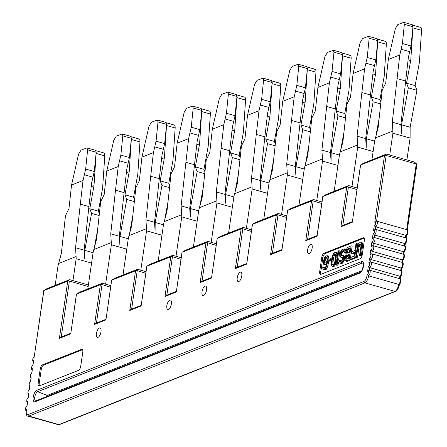 <?xml version="1.0" encoding="UTF-8"?>
<svg xmlns="http://www.w3.org/2000/svg" width="447" height="447" viewBox="0 0 447 447"><rect width="100%" height="100%" fill="white"/><g stroke="black" fill="none" stroke-linecap="round" stroke-linejoin="round"><path stroke-width="0.67" d="M327.176 255.595L327.897 257.276L327.757 260.702L326.55 266.513L324.539 269.558L325.612 269.859L323.432 269.714L322.924 269.072L322.717 267.189L323.36 266.937L324.12 268.317L324.885 268.016L325.779 266.82L326.902 262.445L325.276 264.49L324.047 264.697L323.539 264.06L323.248 261.925L324.494 257.5L325.947 255.801L328.254 255.896L328.763 256.539L328.975 259.377M324.539 269.558L324.03 269.759M321.024 274.251A3.682 1.525 105.8 0 1 320.79 271.776L322.835 257.768A3.682 1.525 105.8 0 1 325.047 253.589L364.093 238.111M360.042 243.973L358.505 245.425L357.818 247.666L358.891 247.968L357.544 257.204L356.779 257.511L355.706 257.204L357.399 246.426L358.511 243.738L360.304 242.185L361.969 242.537L362.735 243.917L361.377 255.69L360.612 255.991L359.533 255.69L360.885 246.448L360.807 244.515L360.042 243.973L360.539 244.118M358.891 247.968L359.578 245.727L360.746 244.425M354.627 253.024L352.493 253.874L351.42 253.566L351.683 251.778L355.002 250.465L355.957 243.906L356.728 243.604L357.801 243.906L357.46 246.236M355.851 257.248L355.756 257.913L351.158 259.735L350.085 259.433L350.347 257.645L354.175 256.125L354.739 252.253L351.42 253.566M345.402 261.009L344.816 258.433L346.101 254.555L345.682 252.471L346.162 250.035L347.358 247.599L351.107 245.833L349.062 259.836L345.402 261.009L347.073 261.355L350.135 260.143L350.236 259.478M351.107 245.833L352.18 246.135L350.509 257.578M343.29 255.667L343.587 257.796L343.106 260.232L341.826 262.423L340.038 263.132L341.111 263.439L342.899 262.73L344.184 260.534L344.704 256.958L343.944 255.578L342.871 255.271L344.369 255.969M342.005 255.332L341.821 254.455L342.335 252.561L343.911 251.097M345.704 252.354L344.028 252.287L343.777 250.7L343.307 250.605L343.793 250.739M345.9 251.013L345.24 249.169L344.168 248.862L344.676 249.504L345.749 249.806M340.038 263.132L339.452 260.556L340.217 260.255L340.424 261.294L341.53 261.137L342.43 259.942L342.776 258.4L342.48 257.109L340.782 257.226L342.715 257.466M341.368 261.204L341.29 260.556L340.217 260.255M338.843 250.689L337.15 262.311L338.217 259.925L337.871 262.305L336.803 264.697L337.876 265.004L337.111 265.306L336.032 264.998L338.077 250.996L338.843 250.689L339.921 250.996L338.602 260.031M337.876 265.004L338.943 262.613L339.295 260.227L338.217 259.925M337.396 255.678L337.06 253.248L336.552 252.611L335.479 252.304L335.988 252.946L337.06 253.248M335.988 252.946L336.228 257.064L335.233 262.227L333.523 265.714L331.992 266.323L333.786 266.619L334.596 266.021L336.49 261.869M331.389 260.551L329.769 261.193L328.69 260.892L328.908 259.4L330.696 258.69L331.624 258.953M324.047 264.697L325.712 265.049L326.461 264.708M324.617 268.122L324.433 267.239L323.36 266.937M323.432 269.714L325.103 270.061M325.612 269.859L327.623 266.82L328.836 260.931M360.075 258.774A3.682 1.525 -74.2 0 0 362.288 254.594L364.333 240.587A3.682 1.525 -74.2 0 0 363.629 237.72A3.682 1.525 -74.2 0 0 363.143 237.765L323.974 253.287A3.682 1.525 -74.2 0 0 321.756 257.461L319.717 271.469A3.682 1.525 -74.2 0 0 320.415 274.335A3.682 1.525 -74.2 0 0 320.907 274.296L360.075 258.774M347.498 186.667L348.654 185.578L325.947 194.574L322.89 196.529L347.498 186.667L356.946 189.578M360.517 165.099L352.297 222.265L360.606 164.977L384.481 155.617L386.404 154.12L414.335 162.021L416.85 164.144L385.247 155.21M88.143 286.549L68.497 280.75L43.89 290.606L34.168 357.242L43.761 290.634M76.403 294.199L70.738 333.853L76.493 294.076L100.368 284.717L102.29 283.219L110.811 285.627M111.599 280.247L105.933 319.907L111.689 280.124L135.564 270.77L137.486 269.267L146.007 271.681M146.795 266.3L141.129 305.955L146.879 266.177L170.76 256.824L172.682 255.321L181.203 257.729M181.985 252.348L176.325 292.008L182.074 252.225L205.955 242.872L207.877 241.369L216.398 243.783M217.181 238.402L211.52 278.056L217.27 238.279L241.151 228.925L243.073 227.422L251.594 229.831M252.376 224.45L246.71 264.11L252.466 224.333L276.347 214.973L278.263 213.47L286.79 215.884M287.572 210.503L281.906 250.164L287.661 210.381L311.537 201.027L313.459 199.524L321.98 201.932M237.234 277.766A4.906 2.034 -74.2 0 0 238.167 281.588A4.906 2.034 -74.2 0 0 241.777 275.967A4.906 2.034 -74.2 0 0 240.838 272.145A4.906 2.034 -74.2 0 0 237.234 277.766M202.038 291.712A4.906 2.034 -74.2 0 0 202.972 295.534A4.906 2.034 -74.2 0 0 206.581 289.913A4.906 2.034 -74.2 0 0 205.642 286.091A4.906 2.034 -74.2 0 0 202.038 291.712M166.843 305.664A4.906 2.034 -74.2 0 0 167.776 309.486A4.906 2.034 -74.2 0 0 171.385 303.865A4.906 2.034 -74.2 0 0 170.452 300.038A4.906 2.034 -74.2 0 0 166.843 305.664M96.451 333.563A4.906 2.034 -74.2 0 0 97.39 337.384A4.906 2.034 -74.2 0 0 100.994 331.758A4.906 2.034 -74.2 0 0 100.061 327.936A4.906 2.034 -74.2 0 0 96.451 333.563M38.157 383.062L40.196 369.054A3.682 1.525 -74.2 0 1 42.415 364.875L81.583 349.353A3.682 1.525 -74.2 0 1 82.075 349.314A3.682 1.525 -74.2 0 1 82.773 352.18L80.728 366.188A3.682 1.525 -74.2 0 1 78.516 370.362L39.347 385.884A3.682 1.525 -74.2 0 1 38.855 385.929A3.682 1.525 -74.2 0 1 38.157 383.062L39.23 383.364L41.275 369.356A3.682 1.525 105.8 0 1 43.488 365.182L82.539 349.705M307.625 249.867A4.906 2.034 -74.2 0 0 308.559 253.689A4.906 2.034 -74.2 0 0 312.162 248.068A4.906 2.034 -74.2 0 0 311.229 244.246A4.906 2.034 -74.2 0 0 307.625 249.867M322.857 196.434L317.102 236.212L305.748 240.709L306.843 239.687L317.063 235.636M321.751 203.53L312.308 200.614M287.661 210.381L290.757 208.525L313.459 199.524M101.134 284.309L110.582 287.22M136.329 270.357L145.778 273.273M171.525 256.41L180.968 259.321M206.721 242.458L216.164 245.375M241.916 228.512L251.359 231.429M277.112 214.566L286.555 217.477M281.906 250.164L270.552 254.661L271.647 253.639L281.873 249.588M252.466 224.333L255.561 222.472L278.263 213.47M263.769 219.22L269.161 182.236L269.899 179.744L287.27 172.86L287.326 175.04L281.582 214.409M287.326 175.04L302.736 179.398M334.155 191.322L339.552 154.344L342.91 141.788L347.04 104.062L350.521 97.038L353.108 73.459L364.59 68.911L361.874 92.54L370.468 94.976L365.696 138.592L357.103 136.162L361.874 92.54M351.973 186.516L357.717 147.141L357.661 144.962L340.29 151.851M298.959 205.274L304.357 168.29L307.715 155.735L311.844 118.008L315.325 110.99L317.912 87.411L329.394 82.857L326.679 106.492L335.272 108.923L330.501 152.544L321.907 150.114L326.679 106.492M316.778 200.463L322.522 161.088L322.466 158.914L305.094 165.798M228.573 233.166L233.965 196.188L237.323 183.633L241.453 145.906L244.939 138.888L247.521 115.309L259.003 110.755L256.287 134.391L264.881 136.821L260.109 180.443L251.516 178.012L256.287 134.391M246.386 228.361L252.13 188.986L252.074 186.812L234.703 193.696M193.378 247.118L198.77 210.135L202.133 197.585L206.257 159.858L209.744 152.835L212.325 129.256L223.807 124.707L221.092 148.337L229.691 150.768L224.919 194.389L216.32 191.959L221.092 148.337M211.191 242.308L216.935 202.938L216.879 200.759L199.507 207.643M158.182 261.065L163.58 224.087L166.938 211.532L171.061 173.805L174.548 166.781L177.129 143.208L188.617 138.654L185.902 162.289L194.495 164.72L189.724 208.336L181.13 205.905L185.902 162.289M176.001 256.26L181.745 216.884L181.683 214.711L164.317 221.595M122.986 275.017L128.384 238.033L131.742 225.478L135.866 187.757L139.352 180.733L141.934 157.154L153.422 152.606L150.706 176.235L159.3 178.666L154.528 222.288L145.934 219.857L150.706 176.235M140.805 270.206L146.549 230.836L146.493 228.657L129.122 235.541M87.791 288.963L93.188 251.985L96.546 239.43L100.676 201.703L104.157 194.68L106.744 171.1L118.226 166.552L115.51 190.182L124.104 192.618L119.332 236.234L110.739 233.803L115.51 190.182M105.609 284.158L111.353 244.783L111.297 242.604L93.926 249.493M55.154 285.404L57.993 265.931L61.351 253.376L65.48 215.655L68.961 208.632L71.542 185.052L83.03 180.499L80.315 204.134L88.908 206.564L84.137 250.186L75.543 247.755L80.315 204.134M91.568 263.093L76.158 258.735L76.102 256.556L58.73 263.439M76.158 258.735L72.967 280.593M389.723 155.059L392.913 133.195L392.857 131.016L375.486 137.899L374.748 140.392L371.904 159.864M348.654 185.578L357.175 187.986M317.102 236.212L317.191 235.591M322.522 161.088L337.932 165.451M322.466 158.914L321.907 150.114M339.446 155.07L331.16 152.729L331.059 161.345L330.501 152.544M317.912 87.411L324.935 56.573L327.416 52.472L333.384 50.248L333.97 52.193L332.026 71.425L340.62 73.856L337.988 85.288L335.272 108.923M329.394 82.857L332.026 71.425M340.62 73.856L342.564 54.629L341.888 52.662M331.16 152.729L337.932 115.751L336.155 111.096L340.379 87.992L337.552 89.115M406.91 159.92L410.1 138.056L410.145 127.261L401.551 124.83L408.323 87.852L416.917 90.288L410.145 127.261M357.717 147.141L373.128 151.499M357.661 144.962L357.103 136.162M374.642 141.123L366.356 138.782L366.255 147.398L365.696 138.592M353.108 73.459L360.131 42.621L362.612 38.526L368.579 36.296L369.166 38.246L367.222 57.479L375.815 59.909L373.184 71.341L370.468 94.976M364.59 68.911L367.222 57.479M375.815 59.909L377.76 40.677L377.084 38.71M366.356 138.782L373.128 101.804L371.345 97.15L375.575 74.04L372.742 75.163M379.151 118.287L375.737 136.938M384.878 41.375C385.923 41.124 386.409 42.091 386.337 44.275L384.169 76.471L379.944 99.58L380.917 102.128M375.575 74.04L377.749 40.794M371.345 97.15L379.944 99.58M373.128 101.804L380.721 103.95M365.92 63.189L374.519 65.62M343.955 132.239L340.541 150.885M349.683 55.322C350.727 55.076 351.213 56.043 351.146 58.227L348.973 90.423L344.749 113.527L345.721 116.075M340.379 87.992L342.553 54.746M336.155 111.096L344.749 113.527M337.932 115.751L345.525 117.902M287.27 172.86L286.711 164.06L295.305 166.491L295.864 175.291L295.97 166.681L304.251 169.022M298.283 64.234L306.782 66.637L307.368 68.575L298.775 66.145L298.188 64.195L292.226 66.424L289.74 70.52L282.716 101.357L294.199 96.809L291.483 120.439L300.077 122.869L295.305 166.491M286.711 164.06L291.483 120.439M269.899 179.744L272.519 169.687L276.648 131.96L280.129 124.936L282.716 101.357M298.775 66.145L296.83 85.377L305.424 87.808L302.792 99.24L300.077 122.869M294.199 96.809L296.83 85.377M307.368 68.575L305.424 87.808M295.97 166.681L302.742 129.703L300.96 125.048L305.184 101.938L302.356 103.061M308.76 146.186L305.346 164.831M314.487 69.274C315.532 69.022 316.018 69.989 315.951 72.174L313.777 104.369L309.553 127.479L310.525 130.027M314.856 69.201L307.212 67.033M305.184 101.938L307.357 68.693M300.96 125.048L309.553 127.479M302.742 129.703L310.33 131.848M295.534 91.087L304.128 93.518M217.27 238.279L220.365 236.424L243.073 227.422M246.71 264.11L235.362 268.608L236.457 267.585L246.677 263.534M211.52 278.056L200.167 282.56L201.262 281.532L211.481 277.486M182.074 252.225L185.17 250.37L207.877 241.369M216.935 202.938L232.345 207.296M216.879 200.759L216.32 191.959M233.859 196.92L225.579 194.579L225.472 203.189L224.919 194.389M212.325 129.256L219.354 98.418L221.835 94.323L227.802 92.093L228.383 94.043L226.439 113.275L235.038 115.706L232.406 127.138L229.691 150.768M223.807 124.707L226.439 113.275M235.038 115.706L236.977 96.474L236.301 94.507M225.579 194.579L232.351 157.601L230.568 152.947L234.792 129.837L231.965 130.96M238.368 174.084L234.954 192.73M244.101 97.172C245.146 96.921 245.632 97.887 245.559 100.072L243.392 132.267L239.162 155.377L240.14 157.925M234.792 129.837L236.966 96.591M230.568 152.947L239.162 155.377M232.351 157.601L239.938 159.747M225.143 118.98L233.736 121.411M176.325 292.008L164.971 296.506L166.066 295.484L176.286 291.433M146.879 266.177L149.974 264.317L172.682 255.321M181.745 216.884L197.149 221.243M181.683 214.711L181.13 205.905M198.664 210.867L190.383 208.525L190.282 217.141L189.724 208.336M177.129 143.208L184.158 112.365L186.639 108.269L192.607 106.045L193.188 107.99L191.249 127.222L199.843 129.652L197.211 141.084L194.495 164.72M188.617 138.654L191.249 127.222M199.843 129.652L201.787 110.42L201.105 108.459M190.383 208.525L197.155 171.547L195.373 166.893L199.602 143.789L196.769 144.906M203.178 188.031L199.759 206.682M208.905 111.119C209.95 110.867 210.436 111.834 210.364 114.019L208.196 146.219L203.966 169.324L204.944 171.871M199.602 143.789L201.77 110.543M195.373 166.893L203.966 169.324M197.155 171.547L204.743 173.693M189.947 132.932L198.541 135.363M141.129 305.955L129.775 310.458L130.87 309.43L141.09 305.379M111.689 280.124L114.778 278.269L137.486 269.267M146.549 230.836L161.959 235.195M146.493 228.657L145.934 219.857M163.468 224.819L155.187 222.472L155.087 231.088L154.528 222.288M141.934 157.154L148.963 126.317L151.444 122.215L157.411 119.992L157.998 121.942L156.053 141.168L164.647 143.599L162.015 155.036L159.3 178.666M153.422 152.606L156.053 141.168M164.647 143.599L166.591 124.372L165.915 122.405M155.187 222.472L161.959 185.494L160.177 180.839L164.407 157.735L161.574 158.858M167.983 201.983L164.569 220.628M173.71 125.071C174.755 124.819 175.241 125.786 175.168 127.971L173 160.166L168.776 183.27L169.748 185.823M174.079 124.992L166.429 122.83M164.407 157.735L166.58 124.489M160.177 180.839L168.776 183.27M161.959 185.494L169.547 187.645M154.751 146.879L163.345 149.309M105.933 319.907L94.58 324.405L95.675 323.382L105.894 319.331M76.493 294.076L79.583 292.215L102.29 283.219M111.353 244.783L126.764 249.141M111.297 242.604L110.739 233.803M128.278 238.765L119.992 236.424L119.891 245.04L119.332 236.234M106.744 171.1L113.767 140.263L116.248 136.167L122.215 133.938L122.802 135.888L120.858 155.12L129.451 157.551L126.819 168.983L124.104 192.618M118.226 166.552L120.858 155.12M129.451 157.551L131.396 138.319L130.72 136.357M119.992 236.424L126.764 199.446L124.981 194.791L129.211 171.682L126.378 172.805M132.787 215.929L129.373 234.58M138.514 139.017C139.559 138.766 140.045 139.732 139.972 141.917L137.805 174.112L133.58 197.222L134.553 199.77M129.211 171.682L131.384 138.441M124.981 194.791L133.58 197.222M126.764 199.446L134.357 201.591M119.556 160.831L128.155 163.261M68.497 280.75L69.648 279.66L88.377 284.957M70.738 333.853L59.384 338.357L60.479 337.329L70.699 333.278M43.851 290.516L46.946 288.656L69.648 279.66M33.05 364.724L33.497 361.819M31.86 372.899L32.307 369.987M30.67 381.067L31.117 378.162M29.474 389.236L29.921 386.331M28.284 397.411L28.731 394.5M27.094 405.58L27.541 402.674M369.429 270.144A3.068 1.274 105.8 0 1 369.563 270.167L367.613 271.279A1.838 0.765 105.8 0 1 368.261 271.1A1.838 0.765 105.8 0 1 368.3 273.296A1.838 0.765 105.8 0 1 367.043 274.531A4.906 2.034 105.8 0 1 363.992 281.414L27.938 414.604A4.906 2.034 105.8 0 1 26.641 409.441L26.351 410.832M367.043 274.531L368.596 275.866L398.674 284.376A3.068 1.274 -74.2 0 0 400.227 281.068A3.068 1.274 -74.2 0 0 399.646 278.677A3.068 1.274 -74.2 0 0 399.512 278.654L399.869 276.201L369.786 267.697L369.429 270.139M369.686 270.223L399.512 278.654M395.601 291.366C396.422 291.874 399.26 287.438 399.389 284.191L398.674 284.376A6.135 2.542 -74.2 0 1 394.975 291.394L364.897 282.884L28.843 416.073L58.926 424.583A1.229 1.062 68.4 0 0 59.546 424.555L58.104 424.65A6.135 2.542 -74.2 0 0 58.926 424.583L394.975 291.394A1.229 1.062 -111.6 0 0 395.601 291.366L59.546 424.555M400.601 276L399.869 276.201A3.068 1.274 -74.2 0 0 401.423 272.893A3.068 1.274 -74.2 0 0 400.836 270.508A3.068 1.274 -74.2 0 0 400.702 270.485L370.881 262.048M368.803 263.104A1.838 0.765 105.8 0 1 369.373 262.881A1.838 0.765 105.8 0 1 369.563 264.909A1.838 0.765 105.8 0 1 368.322 266.406L369.786 267.697A3.068 1.274 105.8 0 0 371.34 264.389A3.068 1.274 105.8 0 0 370.753 261.998A3.068 1.274 105.8 0 0 370.619 261.976L368.803 263.104L369.513 258.237L370.976 259.523L370.624 261.964L370.334 261.936L400.836 270.508C402.909 269.893 401.965 275.76 400.473 276.212M401.797 267.831L401.06 268.032L370.976 259.523A3.068 1.274 105.8 0 0 372.53 256.215A3.068 1.274 105.8 0 0 371.949 253.823A3.068 1.274 105.8 0 0 371.815 253.807L369.993 254.935L370.703 250.069L372.172 251.354L371.815 253.795M400.702 270.469L401.06 268.032A3.068 1.274 -74.2 0 0 402.613 264.725A3.068 1.274 -74.2 0 0 402.026 262.333L371.815 253.807M372.072 253.879L401.892 262.316A3.068 1.274 -74.2 0 1 402.026 262.333C404.099 261.724 403.155 267.591 401.669 268.038M402.987 259.657L402.25 259.863L372.172 251.354A3.068 1.274 105.8 0 0 373.72 248.046A3.068 1.274 105.8 0 0 373.139 245.654A3.068 1.274 105.8 0 0 373.005 245.638L371.189 246.766L371.898 241.894L373.362 243.185L373.005 245.626L372.72 245.599L403.222 254.164A3.068 1.274 -74.2 0 0 403.088 254.142L373.262 245.71M404.177 251.488L403.445 251.689L373.362 243.185A3.068 1.274 105.8 0 0 374.916 239.877A3.068 1.274 105.8 0 0 374.329 237.486A3.068 1.274 105.8 0 0 374.195 237.463L372.379 238.592L373.089 233.725L374.552 235.01L374.2 237.452M403.088 254.125L403.445 251.689A3.068 1.274 -74.2 0 0 404.999 248.381A3.068 1.274 -74.2 0 0 404.412 245.995L374.195 237.463M374.457 237.536L404.278 245.973L404.636 243.52L374.552 235.01A3.068 1.274 105.8 0 0 376.106 231.702A3.068 1.274 105.8 0 0 375.525 229.317A3.068 1.274 105.8 0 0 375.391 229.294L373.569 230.423L374.279 225.556L375.748 226.841L375.391 229.283L375.1 229.255L405.602 237.821A3.068 1.274 -74.2 0 0 405.468 237.804L375.648 229.367M405.373 243.319L404.636 243.52A3.068 1.274 -74.2 0 0 406.189 240.212A3.068 1.274 -74.2 0 0 405.602 237.821C407.675 237.212 406.731 243.079 405.245 243.526M406.563 235.144L405.826 235.351L375.748 226.841A3.068 1.274 105.8 0 0 377.296 223.534A3.068 1.274 105.8 0 0 376.715 221.142A3.068 1.274 105.8 0 0 376.581 221.125L374.765 222.254L384.481 155.617M405.474 237.787L405.826 235.351A3.068 1.274 -74.2 0 0 407.379 232.038A3.068 1.274 -74.2 0 0 406.798 229.652L376.296 221.086L376.581 221.125L386.124 155.701M376.838 221.198L406.664 229.629L416.207 164.205M416.71 164.736L416.85 164.144L416.71 164.736M360.606 164.977L363.696 163.116L386.404 154.12M352.297 222.265L340.944 226.763L342.039 225.741L352.258 221.69M392.913 133.195L410.1 138.056M392.857 131.016L392.298 122.215L400.892 124.646L401.451 133.446L401.551 124.83M403.864 22.384L412.369 24.792L412.955 26.731L404.362 24.3L403.775 22.35L397.808 24.574L395.327 28.675L388.298 59.512L399.786 54.959L397.07 78.594L405.664 81.024L400.892 124.646M392.298 122.215L397.07 78.594M375.486 137.899L378.106 127.836L382.23 90.115L385.716 83.092L388.298 59.512M404.362 24.3L402.417 43.527L411.011 45.957L408.379 57.395L405.664 81.024M399.786 54.959L402.417 43.527M412.955 26.731L411.011 45.957M408.323 87.852L406.541 83.203L410.776 60.088L407.938 61.217M420.091 27.418C421.135 27.166 421.622 28.139 421.549 30.323L419.37 62.524L415.14 85.634L416.917 90.288M410.776 60.088L412.95 26.753M406.541 83.203L415.14 85.634M401.115 49.237L409.709 51.668M76.102 256.556L75.543 247.755M93.082 252.717L84.801 250.37L84.695 258.986L84.137 250.186M71.542 185.052L78.555 154.221L81.036 150.119L87.02 147.89L87.606 149.84L85.662 169.067L94.256 171.497L91.624 182.929L88.908 206.564M83.03 180.499L85.662 169.067M94.256 171.497L96.2 152.271L95.524 150.304M84.801 250.37L91.568 213.392L89.791 208.738L94.015 185.634L91.188 186.757M97.591 229.881L94.177 248.526M103.318 152.963C104.363 152.718 104.849 153.684 104.782 155.869L102.609 188.064L98.385 211.168L99.357 213.716M94.015 185.634L96.189 152.388M89.791 208.738L98.385 211.168M91.568 213.392L99.161 215.543M84.366 174.777L92.959 177.208M252.13 188.986L267.541 193.344M252.074 186.812L251.516 178.012M269.055 182.968L260.774 180.627L260.668 189.243L260.109 180.443M247.521 115.309L254.55 84.472L257.031 80.371L262.992 78.147L263.579 80.091L261.635 99.323L270.234 101.754L267.597 113.186L264.881 136.821M259.003 110.755L261.635 99.323M270.234 101.754L272.173 82.522L271.497 80.561M260.774 180.627L267.546 143.649L265.764 138.995L269.988 115.89L267.161 117.008M273.564 160.138L270.15 178.783M279.291 83.22C280.336 82.969 280.828 83.935 280.755 86.12L278.587 118.321L274.357 141.425L275.335 143.973M269.988 115.89L272.162 82.645M265.764 138.995L274.357 141.425M267.546 143.649L275.134 145.795M260.338 105.034L268.932 107.464M330.73 77.135L339.323 79.566M45.896 396.902A3.833 1.592 105.8 0 1 47.276 395.405L361.846 270.731M39.465 385.839A3.682 1.525 105.8 0 1 39.23 383.364M360.897 242.229L362.394 242.928M361.321 242.626L361.657 243.615L362.735 243.917M361.657 243.615L361.74 244.705L362.813 245.006M361.74 244.705L361.651 246.146L362.724 246.448M361.651 246.146L360.304 255.382L361.377 255.69M360.304 255.382L359.533 255.69M359.528 244.179L360.606 244.481M358.975 244.677L360.047 244.984M358.505 245.425L359.578 245.727M358.12 246.42L359.192 246.722M357.818 247.666L356.471 256.902L357.544 257.204M356.471 256.902L355.706 257.204M356.728 243.604L354.683 257.612L355.756 257.913M354.683 257.612L350.085 259.433M349.062 259.836L350.135 260.143M345.995 261.054L347.073 261.355M346.129 259.316L348.559 258.355L349.163 254.181L346.313 255.595L345.626 257.83L346.129 259.316M346.626 250.974L346.66 253.209L349.425 252.393L350.079 247.923L347.224 249.337L346.626 250.974L347.699 251.281L347.57 252.175L346.492 251.868M346.732 259.076L347.386 255.896L349.051 254.958M345.788 259.171L346.202 259.288M345.62 258.673L346.699 258.981M345.626 257.83L346.699 258.137M345.71 257.237L346.788 257.539M345.972 256.287L347.045 256.595M346.313 255.595L347.386 255.896M346.738 255.142L347.811 255.449M347.699 251.281L348.297 249.638L349.967 248.7M347.598 253.119L347.57 252.175M346.883 250.029L347.956 250.337M347.224 249.337L348.297 249.638M347.654 248.884L348.727 249.186M346.66 253.209L347.073 253.326M346.492 252.711L347.565 253.019M340.256 260.802L341.329 261.104M340.424 261.294L340.837 261.411M341.374 257.271L342.447 257.573M340.782 257.226L339.938 254.751L340.586 251.968L341.866 249.772L344.168 248.862M344.676 249.504L344.838 250.84L345.877 251.136M344.838 250.84L344.793 251.985L345.715 252.242M344.793 251.985L344.028 252.287M343.307 250.605L342.29 251.013L343.363 251.315M342.29 251.013L341.731 251.51L342.81 251.817M341.731 251.51L341.262 252.259L342.335 252.561M341.262 252.259L340.877 253.253L341.949 253.561M340.877 253.253L340.748 254.147L341.821 254.455M340.748 254.147L340.871 254.941L341.944 255.243M340.871 254.941L341.637 255.483L342.871 255.271M343.631 256.656L344.704 256.958M343.587 257.796L344.659 258.103M343.408 258.992L344.486 259.294M343.106 260.232L344.184 260.534M342.424 261.629L343.497 261.931M341.826 262.423L342.899 262.73M341.273 262.925L342.346 263.227M340.631 263.177L341.709 263.484M337.871 262.305L338.943 262.613M336.803 264.697L336.032 264.998M336.323 254.779L337.396 255.081M336.239 253.689L337.317 253.991M336.317 255.623L337.362 255.919M336.228 257.064L337.155 257.321M335.837 259.746L336.764 260.003M335.496 261.283L336.535 261.579M335.233 262.227L336.312 262.534M334.809 263.523L335.881 263.825M334.295 264.568L335.367 264.87M333.523 265.714L334.596 266.021M332.713 266.317L333.786 266.619M331.992 266.323L331.149 263.847L331.976 257.343L332.663 255.103L333.948 252.913L335.479 252.304M334.853 261.54L335.68 255.874L335.429 254.287L334.54 253.801L333.389 255.097L332.618 257.092L331.791 262.752L332.037 264.339L332.931 264.825L334.082 263.529L334.853 261.54M333.132 264.669L332.864 263.054L333.691 257.394L334.462 255.405L335.418 254.265M332.037 264.339L333.116 264.641M331.791 262.752L332.864 263.054M331.925 261.014L332.998 261.316M332.227 258.93L333.3 259.232M332.618 257.092L333.691 257.394M333.389 255.097L334.462 255.405M333.859 254.354L334.932 254.656M334.54 253.801L335.239 253.997M330.696 258.69L330.478 260.182L331.406 260.445M330.478 260.182L328.69 260.892M327.685 256.237L328.763 256.539M327.897 257.276L328.97 257.578M327.936 258.668L329.009 258.969M327.757 260.702L328.83 261.003M327.455 262.786L328.528 263.093M327.02 264.926L328.092 265.227M326.55 266.513L327.623 266.82M325.992 267.859L327.064 268.161M325.22 269.005L326.293 269.312M323.93 261.378L324.388 263.16L325.623 262.948L326.863 261.054L327.254 259.215L326.835 257.137L325.6 257.343L324.701 258.539L323.93 261.378L325.003 261.679L324.997 262.523L323.924 262.221M323.483 267.731L324.556 268.032M323.779 268.172L324.192 268.289M325.958 263.942L326.584 264.116M325.276 264.49L326.355 264.797M324.639 264.741L325.712 265.049M324.058 260.484L325.131 260.785L325.003 261.679M325.131 260.785L325.779 258.847L327.07 257.489M325.226 263.104L324.997 262.523M324.315 259.539L325.394 259.841M324.701 258.539L325.779 258.847M325.17 257.796L326.249 258.098M325.6 257.343L326.673 257.645M324.388 263.16L324.801 263.277M324.092 262.713L325.17 263.02M364.026 238.011L363.143 237.765M323.974 253.287L325.047 253.589M322.835 257.768L321.756 257.461M319.717 271.469L320.79 271.776M305.748 240.709L311.537 201.027M340.944 226.763L346.732 187.075M374.765 222.254A1.838 0.765 105.8 0 1 375.329 222.025A1.838 0.765 105.8 0 1 375.525 224.059A1.838 0.765 105.8 0 1 374.279 225.556M373.569 230.423A1.838 0.765 105.8 0 1 374.139 230.199A1.838 0.765 105.8 0 1 374.329 232.228A1.838 0.765 105.8 0 1 373.089 233.725M372.379 238.592A1.838 0.765 105.8 0 1 372.949 238.368A1.838 0.765 105.8 0 1 373.139 240.397A1.838 0.765 105.8 0 1 371.898 241.894M371.189 246.766A1.838 0.765 105.8 0 1 371.753 246.537A1.838 0.765 105.8 0 1 371.949 248.571A1.838 0.765 105.8 0 1 370.703 250.069M369.993 254.935A1.838 0.765 105.8 0 1 370.563 254.712A1.838 0.765 105.8 0 1 370.753 256.74A1.838 0.765 105.8 0 1 369.513 258.237M367.613 271.279L368.322 266.406M26.641 409.441A1.838 0.765 105.8 0 1 25.965 409.793A1.838 0.765 105.8 0 1 25.775 407.765A1.838 0.765 105.8 0 1 27.016 406.267M27.725 401.395A1.838 0.765 105.8 0 1 27.155 401.618A1.838 0.765 105.8 0 1 26.965 399.59A1.838 0.765 105.8 0 1 28.206 398.093M28.915 393.226A1.838 0.765 105.8 0 1 28.351 393.449A1.838 0.765 105.8 0 1 28.155 391.421A1.838 0.765 105.8 0 1 29.401 389.924M30.111 385.057A1.838 0.765 105.8 0 1 29.541 385.28A1.838 0.765 105.8 0 1 29.351 383.252A1.838 0.765 105.8 0 1 30.592 381.755M31.301 376.882A1.838 0.765 105.8 0 1 30.731 377.112A1.838 0.765 105.8 0 1 30.541 375.078A1.838 0.765 105.8 0 1 31.782 373.58M32.491 368.714A1.838 0.765 105.8 0 1 31.927 368.937A1.838 0.765 105.8 0 1 31.731 366.909A1.838 0.765 105.8 0 1 32.977 365.411M33.687 360.545A1.838 0.765 105.8 0 1 33.117 360.768A1.838 0.765 105.8 0 1 32.927 358.74A1.838 0.765 105.8 0 1 34.168 357.242M59.384 338.357L67.732 281.157M94.58 324.405L100.368 284.717M129.775 310.458L135.564 270.77M164.971 296.506L170.76 256.824M200.167 282.56L205.955 242.872M235.362 268.608L241.151 228.925M270.552 254.661L276.347 214.973M36.838 390.276L361.539 261.584A6.035 2.503 -74.2 0 1 363.579 265.468A6.035 2.503 -74.2 0 1 360.628 272.569A6.035 2.503 -74.2 0 1 359.863 273.061L35.162 401.752A6.035 2.503 -74.2 0 1 33.123 397.869A6.035 2.503 -74.2 0 1 36.073 390.767A6.035 2.503 -74.2 0 1 36.838 390.276A1.229 1.062 68.4 0 0 37.649 391.712A4.811 1.995 -74.2 0 0 37.04 392.108A4.811 1.995 -74.2 0 0 34.754 397.171A4.811 1.995 -74.2 0 0 35.738 400.931L35.749 400.937M313.179 201.105L307.597 239.391M102.011 284.8L96.429 323.086M137.207 270.848L131.619 309.134M172.402 256.902L166.815 295.188M207.598 242.95L202.01 281.236M242.794 229.004L237.206 267.289M277.984 215.052L272.402 253.337M342.564 54.629L333.97 52.193M377.76 40.677L369.166 38.246M386.337 44.275L377.743 41.845M351.146 58.227L342.547 55.791M315.951 72.174L307.352 69.743M236.977 96.474L228.383 94.043M245.559 100.072L236.966 97.642M201.787 110.42L193.188 107.99M210.364 114.019L201.77 111.588M166.591 124.372L157.998 121.942M175.168 127.971L166.575 125.54M131.396 138.319L122.802 135.888M139.972 141.917L131.379 139.486M69.369 281.236L61.233 337.032M27.938 414.604A1.229 1.062 68.4 0 0 28.843 416.073A6.135 2.542 105.8 0 1 28.021 416.14L58.104 424.65M399.277 284.387C400.769 283.957 401.713 278.045 399.646 278.677L369.563 270.167A3.068 1.274 105.8 0 1 370.144 272.558A3.068 1.274 105.8 0 1 368.596 275.866A6.135 2.542 105.8 0 1 364.897 282.884A1.229 1.062 -111.6 0 1 363.992 281.414M401.898 262.3L402.25 259.863A3.068 1.274 -74.2 0 0 403.803 256.55A3.068 1.274 -74.2 0 0 403.222 254.164C405.289 253.555 404.351 259.422 402.859 259.869M404.049 251.7C405.541 251.253 406.485 245.381 404.412 245.995A3.068 1.274 -74.2 0 0 404.278 245.973M406.435 235.357C407.921 234.91 408.865 229.043 406.798 229.652A3.068 1.274 -74.2 0 0 406.664 229.629M348.375 187.159L342.793 225.439M421.549 30.323L412.955 27.893M96.2 152.271L87.606 149.84M104.782 155.869L96.183 153.433M272.173 82.522L263.579 80.091M280.755 86.12L272.162 83.69M363.048 262.992A4.811 1.995 -74.2 0 0 362.349 263.026L37.649 391.712L47.276 395.405M363.249 263.372L362.349 263.026A1.229 1.062 -111.6 0 1 361.539 261.584M359.863 273.061A1.229 1.062 -111.6 0 1 360.483 272.223L35.782 400.914A1.229 1.062 68.4 0 0 35.162 401.752M41.275 369.356L40.196 369.054M82.471 349.604L81.583 349.353M42.415 364.875L43.488 365.182M322.768 196.557L317.035 235.837M333.479 50.282L341.977 52.685M368.674 36.336L377.173 38.738M377.598 39.14L385.381 41.336M342.402 53.087L350.185 55.288M227.892 92.132L236.39 94.535M236.821 94.932L244.598 97.133M192.696 106.079L201.2 108.481M201.625 108.884L209.408 111.085M157.506 120.025L166.005 122.433M122.31 133.977L130.809 136.38M131.234 136.782L139.017 138.978M34.134 356.622L32.804 358.762L32.709 360.997L33.352 361.992M32.922 364.936L33.458 361.271M32.944 364.797L31.608 366.931L31.519 369.172L32.162 370.161M31.731 373.105L32.268 369.44M31.754 372.966L30.418 375.106L30.329 377.341L30.966 378.335M30.541 381.28L31.072 377.614M30.558 381.135L29.228 383.275L29.133 385.51L29.776 386.504M29.346 389.449L29.882 385.783M29.368 389.309L28.032 391.443L27.943 393.684L28.586 394.673M28.155 397.618L28.692 393.952M28.178 397.478L26.842 399.618L26.753 401.853L27.39 402.848M26.965 405.792L27.496 402.127M26.982 405.647L25.647 407.798L25.563 410.044L26.2 411.017M400.585 276.14L400.171 278.945M401.775 267.971L401.367 270.77M402.965 259.802L402.557 262.601M404.161 251.627L403.747 254.432M405.351 243.459L404.943 246.258M406.541 235.29L406.133 238.089M416.867 164.502L407.323 229.92M412.788 25.177L420.593 27.384M26.328 410.268C25.987 414.341 26.552 416.297 28.021 416.14M87.115 147.923L95.613 150.332M96.038 150.728L103.821 152.93M263.087 78.18L271.586 80.583M272.016 80.985L279.794 83.187M363.065 262.998L363.037 262.987C364.735 261.182 361.589 274.179 360.483 272.223"/></g></svg>
